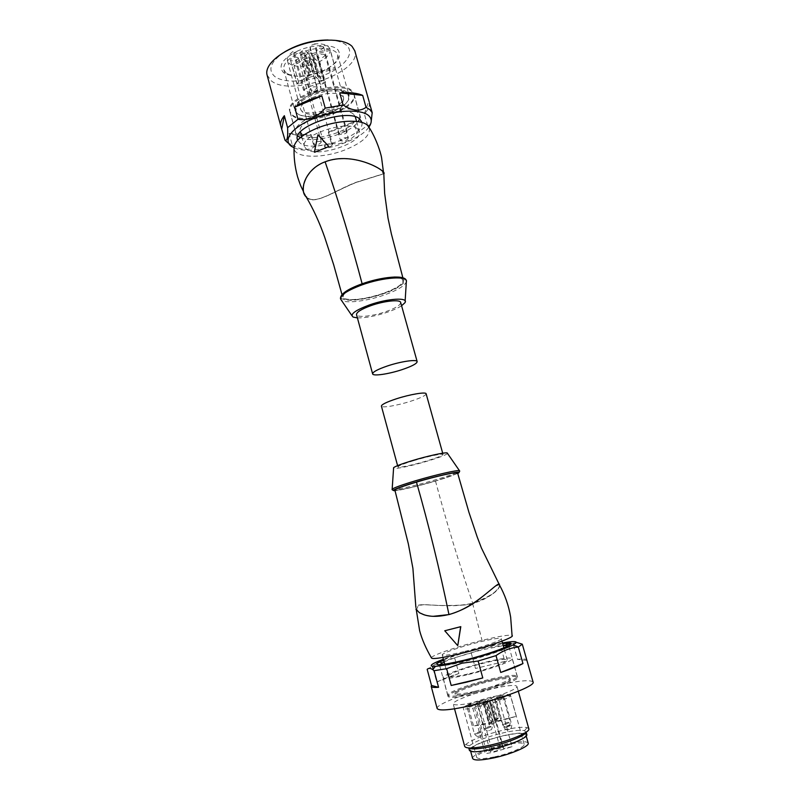 <?xml version="1.0" encoding="UTF-8"?>
<svg xmlns="http://www.w3.org/2000/svg" width="800" height="800" viewBox="0 0 800 800"><rect width="100%" height="100%" fill="white"/><g stroke="black" fill="none" stroke-linecap="round" stroke-linejoin="round"><path stroke-width="0.6" stroke-dasharray="4 3" d="M267.07 75.01L271.17 80.73C290.4 97.37 362.33 72.05 354.8 50.84M284.52 51.98C270.67 61.54 267.39 69.69 274.7 76.43C283.69 83.43 307.16 82.37 325.78 74.5C344.51 66.75 354.9 53.43 346.98 45.72C343.25 42.19 336.92 40.28 328.02 40M361.91 122.49C365.43 135.91 313.09 153.25 300.16 143.12L297.64 140.19M292.59 115.14C305.98 126.32 359.19 107.98 353.9 93.81L351.88 90.73C340.4 78.31 283.77 97.37 289.84 111.45L292.59 115.14M286.16 73.04L283.81 69.67C282.95 63.85 288.24 58.27 299.69 52.93C315.9 46.95 327.96 46.62 335.87 51.94L337.68 54.83C338.45 60.88 333.05 66.53 321.46 71.76C306.2 77.43 294.43 77.86 286.16 73.04M298.28 50.67C282.49 58.57 277.58 65.9 283.57 72.66C292.67 77.84 305.49 77.38 322.05 71.27C337.41 63.96 342.66 56.75 337.78 49.63C331.93 43.83 313.13 44.22 298.28 50.67M347.24 92.64L349 95.28C353.53 107.27 308.29 122.83 297.08 113.29L294.81 110.21C289.72 98.3 337.4 82.21 347.24 92.64M369.39 102.73C369.83 106.18 368.14 109.88 364.34 113.84L367.58 125.33L356.97 133.22L353.79 121.84C346.36 126.16 337.86 129.58 328.3 132.11L331.41 143.42L314.82 146.45L311.72 135.09C302.53 135.94 295 135.37 289.13 133.38L292.24 144.94L287.88 142.89M368.84 127.19C358.6 142.75 310.84 155.9 294.09 147.77M292.24 144.94C301.21 150.38 308.73 150.88 314.82 146.45M331.41 143.42C341.2 144.94 349.72 141.54 356.97 133.22M367.58 125.33L369.61 125L371.04 122.66M289.13 133.38L311.72 135.09M328.3 132.11L353.79 121.84M364.34 113.84L368.88 100.93M395.21 277C412.85 276.17 404.76 286.61 384.01 293.55C369.82 298.8 348.58 301.92 343.48 299.39C336.54 297.52 345.9 289.29 361.71 283.92M357.41 317.91C365.61 318.02 375.67 316.1 387.59 312.14C393.58 310.05 398.24 307.92 401.58 305.74M383.43 293.3C366.29 298.86 353.5 300.7 345.09 298.81C339.99 295.6 345.75 290.73 362.34 284.2C377.94 278.62 396.5 276.13 401.69 278.76C405.61 282.33 399.53 287.18 383.43 293.3M362.23 284.14C380.61 277.42 402.82 275.42 403.58 280.17C403.74 283.99 397.06 288.38 383.54 293.35C365.46 299.89 343.2 301.99 342.59 296.97C342.54 293.35 349.09 289.07 362.23 284.14L362.13 283.79M306.19 196.92C313.61 206.18 333.96 191.28 356.04 182.52L383.82 173.8M325.29 161.98C353.84 150.98 387.37 171.75 383.45 173.84L355.92 182.49C334.05 191.17 313.83 205.94 306.54 196.75C299.24 190.49 305.29 169.35 325.29 161.98M325.24 161.82C305.76 169.04 299.36 189.44 306.06 196.19L308.52 198.29C316.72 204.03 335.92 190.09 355.88 182.36L383.45 173.77L381.01 170.29C374.69 164.79 346.56 152.72 325.24 161.82M369.33 127.95C370.49 135.26 362.71 142.45 345.99 149.5C323.82 158.62 295.41 158.53 294.07 148.7M318.13 134.97L314.61 152.26M357.65 128.93L359.36 131.37C363.67 142.52 317.73 158.07 306.62 149.36L304.39 146.52C299.5 135.45 347.95 119.35 357.65 128.93M353.54 114.24C343.75 104.27 295.43 120.42 300.42 131.88L302.67 134.83C313.87 143.91 359.69 128.3 355.28 116.77L353.54 114.24M359.64 118.93L359.82 115.4L357.85 112.49C346.57 100.77 289.94 119.67 295.81 133.04L297.78 135.97M300.43 137.58C313.33 144.03 350.41 133.82 358.19 121.67M352.02 91.72C340.59 79.38 284.18 98.36 290.22 112.36L292.95 116.02C306.28 127.13 359.3 108.87 354.04 94.78L352.02 91.72M311.61 95.53C300.35 100.58 295.08 105.73 295.8 110.96C297.3 118.13 317.06 118.54 332.39 112.04C343.77 107.08 349.14 101.88 348.53 96.44C347.25 89.42 327.31 88.76 311.61 95.53M330.53 110.56C339.77 106.52 344.13 102.29 343.62 97.89L342.2 95.77C336 92.04 326.48 92.5 313.64 97.14C304.47 101.24 300.18 105.43 300.76 109.7L302.51 112.09C308.95 115.52 318.28 115.01 330.53 110.56M292.96 51.49C288.63 54.8 286.81 57.94 287.48 60.9L289.3 63.57L292.04 65.1L297.04 83.43L309.59 75.53L310.88 73.66L309.32 72.14L312.96 70.61L307.84 52.01L310.52 50.86L321.07 89.12L312.02 92.88L304.83 91.11L303.5 90.05L292.96 51.49L294.32 52.65L301.54 54.7L304.21 53.56L305.79 55.14L304.51 57.06L292.04 65.1M312.96 70.61L314.21 71.67L318.22 71.89L335.12 67.43L329.97 48.94L328.55 46.82C325.84 44.45 321.25 43.46 314.78 43.86L325.48 82.5C317.02 83.42 309.7 85.94 303.5 90.05M298 57.5C294.31 56.61 291.81 57.47 290.47 60.09L290.8 60.58C294.49 61.46 296.99 60.59 298.31 57.98L298 57.5M321.02 141.63L321.32 142.02C319.89 144.31 317.35 145.16 313.7 144.57L313.39 144.16C314.83 141.87 317.38 141.03 321.02 141.63M294.32 52.65L304.83 91.11M301.54 54.7L312.02 92.88M304.21 53.56L309.32 72.14M325.48 82.5L320.5 84.57L321.07 89.12M320.5 84.57L309.85 45.98L314.78 43.86M310.52 50.86L309.85 45.98M314.21 71.67L309.1 53.13L307.84 52.01M309.1 53.13L313.11 53.39L318.22 71.89M316.93 87.08C313.46 86.33 311.06 87.15 309.74 89.53L310.03 89.95C313.51 90.69 315.9 89.87 317.21 87.49L316.93 87.08M323.36 46.66C319.68 45.73 317.15 46.62 315.77 49.32L316.07 49.78C319.75 50.7 322.28 49.81 323.64 47.11L323.36 46.66M329.97 48.94L313.11 53.39M346.88 131.27L347.14 131.63C345.66 134 343.09 134.87 339.44 134.25L339.17 133.87C340.66 131.5 343.23 130.63 346.88 131.27M335.12 67.43L335.35 68.75L321.48 72.41C319.08 73.16 317.89 74.1 317.93 75.22L323.63 80.26L320.96 81.37L315.52 76.79L310.46 58.43L315.94 63.21L320.96 81.37M309.31 77.53L299.01 84L294.02 65.71L304.26 59.12L309.31 77.53C311.84 76.22 313.91 75.98 315.52 76.79M299.01 84L297.04 83.43M323.63 80.26L318.6 62.09L312.85 56.83C312.8 55.67 313.98 54.71 316.38 53.96L330.21 50.31L335.35 68.75M304.26 59.12C306.78 57.8 308.84 57.57 310.46 58.43M309.35 61.1C305.73 60.23 303.25 61.08 301.91 63.66L302.22 64.12C305.85 64.98 308.32 64.12 309.64 61.55L309.35 61.1M294.02 65.71C300.49 67.02 307.8 66.19 315.94 63.21M332.22 144.2L332.5 144.57C331.06 146.82 328.55 147.66 324.96 147.09L324.67 146.71C326.12 144.45 328.64 143.61 332.22 144.2M324.83 54.51C321.21 53.62 318.72 54.49 317.36 57.12L317.65 57.57C321.27 58.45 323.76 57.57 325.11 54.95L324.83 54.51M318.6 62.09C326.06 58.46 329.93 54.53 330.21 50.31M348 137.9L348.26 138.26C346.79 140.56 344.27 141.41 340.68 140.82L340.41 140.46C341.89 138.15 344.42 137.3 348 137.9M400.67 302.48C400.64 305.02 395.78 308.05 386.08 311.56C373 316.2 357.02 317.94 356.52 314.64M447.63 453.47C445.98 454.96 439.67 457.39 428.7 460.74C413.42 465.39 395.33 469.35 393.5 468.38M435.37 480.98C417.6 486.1 404.8 489.16 396.96 490.18C392.6 490.12 399.14 487.43 416.59 482.09C432.87 477.25 451.48 472.84 455.99 472.71C459.1 473.11 452.22 475.87 435.37 480.98M457.56 472.85C456.72 474.11 449.35 476.81 435.47 480.97C416.79 486.53 394.9 491.51 394.88 490.11M499.81 585.63C498.4 591.4 489.35 597.27 472.67 603.25C446.71 609.83 417.07 600.51 415.87 607.36M497.85 584.58C493.39 585.7 473.41 608.35 449.05 614.38C439.03 616.71 430.78 616.79 424.3 614.62L419.89 612.67L416.28 608.97C412.83 599.56 444.11 609.9 472.53 603.22C490.22 596.6 499.22 590.57 499.53 585.14M496.13 585.6L481.51 597.37M416.31 609.92L418.36 605.55L423.75 604.67L439.49 605.5C461.32 605.53 472.35 604.83 472.59 603.38C489.4 599.38 500.06 588.11 499.57 585.21M431.36 657.73C432.04 655.14 458.58 646.13 482.01 640.38C499.21 636.18 509.22 634.55 512.06 635.5M416.27 609L416.28 609.03C417.49 612.68 423.15 615.11 433.27 616.31M413.43 460.73C427.27 456.5 443.26 453.15 443.06 454.48C442.6 455.58 437.36 457.66 427.32 460.74C413.78 464.87 397.9 468.23 397.94 466.91C398.27 465.88 403.43 463.82 413.43 460.73M426.13 393.79C425.85 395.47 420.76 397.93 410.86 401.19C397.5 405.52 381.58 408.23 381.4 406.11M463.77 651.67C450.46 654.86 443.28 655.95 442.23 654.94C441.31 653.37 461.39 646.44 479.31 642.05C492.67 638.8 500 637.68 501.3 638.67C502.48 640.11 482.27 647.16 463.77 651.67M469.78 673.58C488.36 669.18 508.55 661.8 507.26 659.99C505.88 658.71 498.48 659.66 485.06 662.82C467.05 667.11 447 674.35 448.02 676.3C449.15 677.59 456.4 676.68 469.78 673.58M468.43 674.52C490.17 669.39 513.74 660.76 512.21 658.65C510.58 657.17 501.93 658.28 486.26 661.98C465.31 666.97 441.92 675.4 443.09 677.69C444.38 679.2 452.83 678.14 468.43 674.52M473.41 692.68C495.23 687.65 518.78 678.7 517.14 676.24C515.43 674.49 506.71 675.42 490.98 679.03C469.96 683.94 446.59 692.66 447.85 695.33C449.22 697.1 457.74 696.21 473.41 692.68M475.31 691.21C492.6 687.22 511.31 680.12 510.04 678.15C508.7 676.75 501.78 677.49 489.28 680.36C472.49 684.27 453.9 691.22 454.94 693.32C456.05 694.73 462.84 694.02 475.31 691.21M475.62 692.34C492.91 688.35 511.62 681.24 510.34 679.25C509.01 677.84 502.08 678.57 489.58 681.43C472.79 685.34 454.19 692.31 455.24 694.43C456.35 695.85 463.14 695.15 475.62 692.34M473.68 693.85C495.6 688.81 519.23 679.8 517.59 677.31C515.86 675.53 507.1 676.45 491.31 680.08C470.2 684.99 446.74 693.77 448.02 696.47C449.39 698.26 457.95 697.39 473.68 693.85M508.64 645.76L508.79 645.97C510.26 647.82 486.58 656.25 464.82 661.49C449.2 665.18 440.77 666.37 439.52 665.05L439.55 664.79M444.12 661.93C453.51 657.91 466.44 653.83 482.9 649.68L503.25 645.64M443.59 659.95C453.97 655.82 467.15 651.74 483.13 647.73L502.69 643.66M502.49 642.95L484.43 646.89C468.81 650.79 455.13 654.91 443.39 659.23M516.38 642.32L511.02 643.88M506.12 644.69L485.38 647.88L471.22 652.98L439.58 662.03M533.09 682.09C530.56 679.46 518.4 680.63 496.6 685.6C467.68 692.27 435.42 704.49 437.15 708.52M471.22 652.98L475.48 668.47L504.86 661.38L500.51 645.78M513.09 643.59L513.41 644.74M513.54 645.19L517.52 659.36C522.74 658.8 525.79 658.93 526.69 659.76M436.85 663.44L427.18 669.36M433.21 669.02L436.72 682.05C441.9 679.5 449.29 676.65 458.9 673.49L454.66 657.94M526.87 660.4L517.52 659.36M504.86 661.38L475.48 668.47M458.9 673.49L436.72 682.05M476.81 701.75C496.88 697.19 518.49 688.81 516.95 686.37C515.35 684.62 507.31 685.39 492.83 688.67C473.44 693.13 451.98 701.31 453.21 703.93C454.51 705.69 462.37 704.96 476.81 701.75M528.84 728.8L527.1 727.62C522.91 726.75 515.29 727.52 504.25 729.92C485.09 734.53 472.21 739.41 465.61 744.56L464.72 746.46M526.01 732.26L524.49 730.65C520.76 729.84 513.94 730.51 504.02 732.66C486.81 736.8 475.27 741.19 469.4 745.82L468.92 747.99M526.8 734.51C525.21 732.34 517.87 732.63 504.78 735.39C487.22 739.17 468.05 747.16 469.39 750.32M491.24 749.3C508.75 745.59 527.39 737.66 525.86 734.76C524.32 732.66 517.22 732.94 504.56 735.61C487.57 739.27 469.03 747 470.33 750.06C471.64 752.15 478.61 751.9 491.24 749.3M528.21 743.16C526.64 740.96 519.51 741.17 506.83 743.81C489.81 747.42 471.28 755.27 472.62 758.47M494.61 756.85C509.57 753.71 525.48 746.85 524.15 744.24C522.82 742.36 516.74 742.54 505.91 744.79C491.34 747.88 475.5 754.6 476.66 757.32C477.81 759.2 483.8 759.04 494.61 756.85M524.15 744.24L510.48 695.24C510.54 696.53 506.88 698.55 499.5 701.29L512.08 746.69L493.35 752.26L485.24 753.7L472.84 708.34C466.91 709.25 463.73 709.21 463.31 708.23C463.17 707.57 464.28 706.63 466.64 705.41L472.32 726.27L489.48 723.49L490.61 723.52L489.12 724.97L492.27 724.26L495.86 722.05L516.36 716.32L494.82 721.56L499.37 717.21L498.35 717.44L492.82 721.89L472.32 726.27M473.49 725.66L467.8 704.83C473.98 702.02 481.92 699.42 491.62 697.03L497.32 717.68M499.37 717.21L493.66 696.56C502.98 694.52 508.53 693.99 510.3 694.97L516.17 716.01M492.82 721.89L487.03 700.9L491.62 697.03M482.17 700.23L477.19 702.16L480.15 701.9L485.12 699.97L482.17 700.23M487.03 700.9L467.8 704.83M489.49 730.48L488.78 730.69L489.49 730.48M489.48 723.49L483.69 702.41L466.64 705.41M472.19 705.2L467.11 707.18L470.07 706.92L475.15 704.94L472.19 705.2M483.69 702.41L484.8 702.4L483.28 703.74L479.44 704.62L472.84 708.34M474.33 707.1L486.67 752.23L485.24 753.7M496.52 748.95L500.36 748.83C499.98 749.67 497.88 750.57 494.07 751.51L490.25 751.63C490.64 750.78 492.73 749.89 496.52 748.95M512.08 746.69L503.68 748.52L502.67 747.05L491.74 749.44L486.67 752.23M481.61 706.12L477.86 706.43L484.15 703.97L487.91 703.65L481.61 706.12M503.68 748.52L491.17 703.21L499.5 701.29M501.25 698.47L496.24 700.42L499.32 700.16L504.34 698.2L501.25 698.47M493.67 722.95L487.85 701.8L486.42 703.01L490.27 702.12L502.67 747.05M487.85 701.8L510.48 695.24M491.17 703.21L490.27 702.12M509.47 729.38L508.49 729.75L509.47 729.38M497.41 721.25L491.59 700.19L510.3 694.97M499.88 696.12L494.94 698.03L497.97 697.77L502.91 695.85L499.88 696.12M491.59 700.19L489.03 700.54L494.89 721.42M493.66 696.56L489.1 700.42M507.59 726.44L506.98 726.85L507.59 726.44M492.27 724.26L486.42 703.01M483.28 703.74L489.12 724.97M479.44 704.62L491.74 749.44M478.58 736.35L479.54 735.9L478.58 736.35M444.92 630.68L457.79 645.44M406.37 281L406.33 281.85C404.73 285.87 397.5 290.2 384.66 294.87C366.71 301.3 344.53 303.95 341.1 299.82L340.62 299.11M305.48 54.67L310.58 73.21M309.59 75.53L304.51 57.06M302.53 52.93L300.34 55.27L300.64 55.72L305.58 55.58L307.78 53.23L302.53 52.93M321.48 72.41L316.38 53.96M313.15 57.28L318.22 75.66M457.71 473.43L435.88 480.94C427.2 483.59 403.18 490.02 395.05 490.69M392.1 489.52C392.4 490.96 415.85 485.65 435.83 479.69C450.31 475.36 458.25 472.45 459.64 470.98M435.47 480.97C446.53 522.33 458.93 563.08 472.67 603.25M472.59 603.38L482.01 640.38M487.39 728.3L492.36 726.27L489.37 726.44L484.41 728.47L487.39 728.3M483.41 702.09L489.19 723.11M477.38 733.71L482.45 731.63L479.45 731.79L474.39 733.87L477.38 733.71M506.8 727.13L511.81 725.07L508.68 725.24L503.67 727.3L506.8 727.13M490.03 700.94L495.86 722.05M505.32 724.27L510.25 722.26L507.18 722.44L502.25 724.45L505.32 724.27M484.72 702.53L490.54 723.65M353.9 93.81L361.79 121.96M337.68 54.83L349 95.28M369.11 126.8L369.61 125M293.67 147.58L289.97 144.04M289.84 111.45L297.47 139.67M283.81 69.67L294.81 110.21M404.82 302.85L405.14 300.94M403.58 280.17L402.88 277.82M303.53 191.68L306.05 196.19M301.69 136.58L304.39 146.52M290.22 112.36L295.81 133.04M348.53 96.44C348.27 88.93 326.26 86.71 311.48 93.98C302.77 98.47 298.05 101.84 297.32 104.09L295.8 110.96M287.48 60.9L300.76 109.7C301.4 111.14 303.43 112.17 306.86 112.78L314.6 112.89L330.39 109.03C339.22 105.2 343.63 101.48 343.62 97.89L335.19 67.65M298.31 57.98L321.32 142.02M290.47 60.09L313.39 144.16M305.79 55.14L310.88 73.66M317.21 87.49L307.78 53.23C305.44 50.32 303.63 49.54 302.35 50.88C300.74 51.56 300.07 53.03 300.34 55.27L309.74 89.53M323.64 47.11L347.14 131.63M315.77 49.32L339.17 133.87M312.85 56.83L317.93 75.22M309.64 61.55L332.5 144.57M301.91 63.66L324.67 146.71M325.11 54.95L348.26 138.26M317.36 57.12L340.41 140.46M354.04 94.78L359.82 115.4M356.59 121.46L359.36 131.37M383.46 172.16L383.5 173.68M342.59 296.97L341.99 294.59M353.15 317.08L351.89 315.6M393.44 490.46C395.54 491.39 418.08 486.29 435.97 480.87C448.18 477.29 455.85 474.47 458.98 472.4M424.3 614.62L423.77 614.69M443.06 454.48L442.7 453.21M397.94 466.91L397.59 465.63M507.26 659.99L503.89 647.94M501.99 641.15L501.3 638.67M448.02 676.3L444.75 664.23M442.9 657.43L442.23 654.94M517.14 676.24L512.21 658.65M447.85 695.33L443.09 677.69M510.34 679.25L510.04 678.15M455.24 694.43L454.94 693.32M448.02 696.47L439.52 665.05M517.59 677.31L508.79 645.97M518.32 691.25L516.95 686.37M524.49 730.65L527.1 727.62M454.53 708.82L453.21 703.93M469.4 745.82L465.61 744.56M526.22 736.05L525.86 734.76M470.68 751.34L470.33 750.06M476.66 757.32L463.31 708.23M485.12 699.97L492.36 726.27C491.68 731.5 490.62 729.33 489.61 730.3C488.07 729.63 488.52 733.25 484.41 728.47L477.19 702.16M475.15 704.94L482.45 731.63C481.73 736.94 480.71 734.72 479.67 735.71C478.16 735.02 478.54 738.72 474.39 733.87L467.11 707.18M477.86 706.43L490.25 751.63M504.34 698.2L511.81 725.07C511.12 730.38 510.07 728.19 508.98 729.18C507.58 728.45 507.84 732.2 503.67 727.3L496.24 700.42M502.91 695.85L510.25 722.26C509.57 727.51 508.52 725.32 507.47 726.3C505.98 725.62 506.37 729.26 502.25 724.45L494.94 698.03M489.03 700.54L494.82 721.56M484.8 702.4L490.61 723.52M487.91 703.65L500.36 748.83"/><path stroke-width="1.2" d="M369.19 101.81L354.8 50.84L352.09 46.41C344.53 38.67 321.23 37.88 299.98 45.13C278.68 52.3 264.37 65.75 267.07 75.01L280.81 126.16C279.99 123.03 281.18 119.54 284.35 115.69L287.59 127.7L297.97 119.3L294.68 107.17C302.36 102.43 311.42 98.68 321.86 95.92L325.23 108.13L343.11 105.01L339.73 92.85C349.52 92.14 357.17 92.98 362.68 95.39L366.04 107.33L369.95 109.71L372.2 112.7L369.39 102.73M287.88 142.89L285.01 140.18L280.81 126.16M294.09 147.77L291.73 146.51C282.24 140.6 291.67 127.47 313.09 118.77C334.39 109.98 360.96 108.64 368.59 115.55C371.93 118.59 372.1 122.34 369.11 126.8L368.84 127.19M366.04 107.33C360.01 111.75 352.37 110.98 343.11 105.01M325.23 108.13C317.53 117.11 308.45 120.83 297.97 119.3M287.59 127.7C288.08 137.06 287.23 141.21 285.01 140.18M328.02 40C312.44 40.09 297.95 44.08 284.52 51.98M297.64 140.19L297.47 139.67C291.63 126.46 348.55 107.52 359.82 119.08L361.91 122.49M371.04 122.66L372.2 112.7M362.68 95.39L339.73 92.85M321.86 95.92L294.68 107.17M284.35 115.69L281.87 128.45M361.71 283.92C373.47 279.79 384.64 277.48 395.21 277M401.58 305.74L404.82 302.85C409.39 297.14 387.97 298.26 369.22 305.02C355.06 310.37 349.7 314.39 353.15 317.08L357.41 317.91M402.88 277.82L391.37 233.89L388.03 218.22L384.64 193.34L383.82 173.8C387.86 171.69 353.86 150.69 325.11 161.8C304.91 169.26 298.83 190.57 306.19 196.92C313.37 209.16 319.52 222.56 324.65 237.11L333.67 264.77L341.99 294.59M294.07 148.7L294.15 146C296.06 139.82 303.66 133.9 316.95 128.24C336.59 120.05 361.62 118.89 367.7 125.5L369.33 127.95M314.61 152.26L328.91 146.55L314.61 152.26M314.4 152.11L317.92 134.82L328.71 146.41M328.91 146.55L317.92 134.82M297.78 135.97L300.43 137.58M358.19 121.67L359.64 118.93M372.63 373.88L356.52 314.64C356.45 312.19 361.23 309.19 370.87 305.65C384.23 300.87 400.32 299.22 400.67 302.48L417.16 361.61C417.02 359.1 400.97 361.39 387.42 365.97C377.65 369.33 372.72 371.97 372.63 373.88C372.92 376.42 388.87 374.06 402.13 369.61C411.96 366.27 416.97 363.6 417.16 361.61M393.5 468.38L393.62 467.64C395.71 466.14 401.81 463.84 411.93 460.73C426.82 456.18 444.39 452.3 447.14 452.9L447.63 453.47M415.87 607.36L412.9 568.31L408.37 544L394.88 490.11C395.3 488.98 402.5 486.31 416.48 482.1C435.93 476.27 458.16 471.32 457.56 472.85L468.97 512.41L477.26 537.1L481.37 547.89L499.81 585.63M415.87 609.04L419.45 612.77L423.77 614.69C430.33 616.95 438.73 616.89 448.95 614.52C476.13 607.48 496.95 581.82 499.4 584.23M499.53 585.14L499.02 584.39L497.85 584.58M499.57 585.21L499.05 584.45L496.13 585.6M481.51 597.37C472.28 605.1 461.47 610.83 449.09 614.56L433.27 616.31M499.15 584.48C504.87 594.62 508.71 605.51 510.65 617.14L512.06 635.5C515.77 636.97 487.33 647.09 460.72 653.56C441.36 658.17 431.57 659.56 431.36 657.73C425.86 648.31 421.95 639.29 419.63 630.66L416.31 609.92M457.79 645.44L460.8 626.65L444.76 630.76L460.65 626.73L457.79 645.44M397.59 465.63L381.4 406.11C381.57 404.5 386.58 402.06 396.43 398.79C410.08 394.33 426.11 391.68 426.13 393.79L442.7 453.21M439.55 664.79L444.12 661.93M502.69 643.66L507.43 643.13C521.8 641.85 493.7 653.12 463.63 660.34C440.48 665.65 432.35 666.17 439.25 661.91L443.59 659.95M503.25 645.64L508.64 645.76M443.39 659.23C430.54 664.17 427.89 666.54 435.45 666.33C441.12 665.91 450.01 664.24 462.14 661.31C482.22 656.44 505.3 649 512.95 644.99C519.55 641.29 516.07 640.62 502.49 642.95M434.1 670.7L438.57 687.3C433.95 687.65 431.5 687.36 431.21 686.4L431.51 685.49L427.18 669.36C428.57 667.96 430.42 668.04 432.72 669.62L434.1 670.7L446.63 668.68L461.86 663.22L478.13 661.02L496.03 655.62C502.98 650.59 510.41 647.74 518.32 647.09L522.29 644.18L516.38 642.32M511.02 643.88L506.12 644.69M431.21 686.4L437.15 708.52C439 711.16 450.78 710.09 472.47 705.29C502.93 698.38 535.52 685.7 533.09 682.09L522.29 644.18M518.32 647.09L522.96 663.58C518.37 666.07 510.96 669.04 500.72 672.46L496.03 655.62M478.13 661.02L482.79 677.94L466.18 682.26L451.19 685.47L446.63 668.68M439.58 662.03L436.85 663.44M500.72 672.46L522.96 663.58M432.49 666.33L433.21 669.02M431.51 685.49L438.57 687.3M451.19 685.47L482.79 677.94M454.53 708.82L464.72 746.46C466.19 748.81 474.21 748.48 488.79 745.46C509.05 741.14 530.61 732.05 528.84 728.8L518.32 691.25M468.92 747.99C471.24 749.59 478.34 749.15 490.21 746.67C507.19 743.05 525.66 735.54 526.01 732.26M468.76 747.98L469.39 750.32C470.74 752.49 477.94 752.23 491 749.55C509.12 745.7 528.4 737.51 526.8 734.51L526.15 732.17M470.68 751.34L472.62 758.47C473.95 760.67 480.95 760.48 493.6 757.92C511.15 754.25 529.78 746.2 528.21 743.16L526.22 736.05M457.63 645.53L444.76 630.76M351.89 315.6L341.1 299.82C338.91 296.01 345.77 291.07 361.69 285C383.29 277.08 408.75 275.51 406.33 281.85L405.14 300.94M362.13 283.79C351.47 243.39 339.13 202.73 325.11 161.8M395.05 490.69C388.1 491.05 406.12 484.96 416.02 482.12C427.49 478.34 467.06 468.74 457.71 473.43M459.64 470.98L459.46 470.71C458.01 469.7 435.09 474.92 415.33 480.83C401.53 484.99 393.8 487.8 392.16 489.25L392.1 489.52M416.48 482.1C428.73 525.12 439.56 569.27 448.95 614.52M406.37 281L406.28 280.55C405.26 274.44 381.37 276.8 361.56 283.99C347.26 289.26 340.23 294.16 340.47 298.68L340.62 299.11M294.15 146C293.64 156.42 294.78 166.66 297.57 176.73C301.05 187.56 301.36 186.97 303.53 191.68M300.43 131.94L301.69 136.58M355.29 116.83L356.59 121.46M367.7 125.5C374.99 135.29 380.57 151.7 381.62 157.93L383.46 172.16M393.62 467.64L392.12 489.72L393.44 490.46M447.14 452.9L459.74 471.09L458.98 472.4M503.89 647.94L501.99 641.15M444.75 664.23L442.9 657.43M442.1 662.9L439.25 661.91M505.48 645.44L507.43 643.13M512.95 644.99L518.56 646.97M435.45 666.33L432.72 669.62"/></g></svg>
